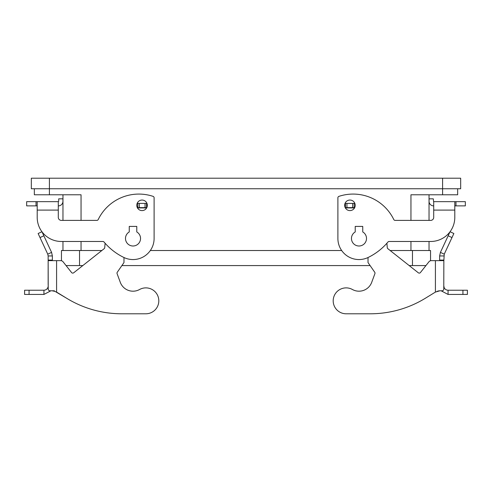 <?xml version="1.0" encoding="UTF-8"?>
<svg xmlns="http://www.w3.org/2000/svg" width="492" height="492" viewBox="0 0 492 492"><rect width="100%" height="100%" fill="white"/><g stroke="black" fill="none" stroke-linecap="round" stroke-linejoin="round"><path stroke-width="0.74" d="M346.147 313.791A12.958 12.958 0 0 1 339.88 312.174A12.958 12.958 0 0 0 346.147 313.791L370.255 313.791L346.147 313.791M374.916 273.638A1.507 1.507 0 0 0 374.738 272.26A1.507 1.507 0 0 1 374.916 273.638L371.706 282.334A13.561 13.561 0 0 1 352.42 289.499A13.561 13.561 0 0 0 371.706 282.334M450.051 231.738L453.87 233.516L444.245 254.161L443.852 260.643L435.414 260.643L435.414 292.088L425.346 298.257L435.414 292.088L439.909 290.778L438.452 290.932M435.414 260.643L431.293 260.643A3.014 3.014 0 0 0 428.932 261.787L420.426 272.543A1.507 1.507 0 0 1 418.311 272.789A1.507 1.507 0 0 0 420.426 272.543L425.931 265.582L409.196 265.582M438.427 290.938L436.878 291.436M444.098 287.433L443.852 286.006L444.098 287.433C444.836 289.198 446.158 290.126 448.064 290.225L467.4 290.225L467.4 294.444L448.064 294.444L441.109 290.778M443.852 260.643L443.778 289.702L442.763 290.778L439.909 290.778M443.852 255.945L439.633 255.945L440.42 252.378L444.245 254.161M439.633 260.643L439.633 255.945M448.064 290.225L448.064 294.444M370.255 313.791A105.454 105.454 0 0 0 425.346 298.257A105.454 105.454 0 0 1 370.255 313.791M352.42 289.499A12.958 12.958 0 0 0 334.812 294.56A12.958 12.958 0 0 0 339.88 312.174A12.958 12.958 0 0 1 334.812 294.56A12.958 12.958 0 0 1 352.42 289.499M368.022 257.525L368.022 262.568L374.738 272.26M354.271 208.337L354.166 207.624L345.427 207.624L345.427 208.042M418.311 272.789L387.837 248.688A1.507 1.507 0 0 1 387.272 247.636L386.89 243.263M428.932 261.787A3.014 3.014 0 0 1 431.293 260.643M354.166 207.624L354.166 203.405L345.427 203.405L345.427 207.624M440.42 252.378L450.039 231.75M139.58 289.499A13.561 13.561 0 0 1 120.294 282.334A13.561 13.561 0 0 0 139.58 289.499A12.958 12.958 0 0 1 157.188 294.56A12.958 12.958 0 0 1 145.853 313.791L121.745 313.791L145.853 313.791M53.462 290.913L55.129 291.442L52.09 290.778L54.341 290.778L49.237 290.778L48.222 289.702L48.148 260.643L60.707 260.643A3.014 3.014 0 0 1 63.068 261.787L71.574 272.543L66.069 265.582L82.804 265.582M56.586 260.643L56.586 292.088L66.654 298.257L55.129 291.442M117.084 273.638A1.507 1.507 0 0 1 117.262 272.26A1.507 1.507 0 0 0 117.084 273.638L120.294 282.334M52.367 260.643L52.367 255.945L48.148 255.945L48.148 284.751M48.148 286.018L48.148 287.519M43.936 290.225L24.6 290.225L24.6 294.444L43.936 294.444L43.936 290.225C45.842 290.126 47.164 289.198 47.902 287.433M38.13 233.516L41.949 231.738L38.13 233.516L47.755 254.161L51.58 252.378L52.367 255.945M24.6 290.225L24.6 294.444M50.891 290.778L43.936 294.444M51.58 252.378L41.961 231.75M48.148 255.945L47.755 254.161M146.573 208.042L146.573 203.405L137.834 203.405L137.729 208.337M71.574 272.543A1.507 1.507 0 0 0 73.689 272.789L104.163 248.688A1.507 1.507 0 0 0 104.728 247.636L105.11 243.263M121.745 313.791A105.454 105.454 0 0 1 66.654 298.257M123.978 257.525L123.978 262.568L117.262 272.26M146.573 207.624L137.834 207.624L137.834 203.405M136.782 205.324A5.271 5.271 0 0 1 142.053 200.053A5.271 5.271 0 0 1 147.329 205.324A5.271 5.271 0 0 1 142.053 210.601A5.271 5.271 0 0 1 136.782 205.324M344.671 205.324A5.271 5.271 0 0 0 349.947 210.601A5.271 5.271 0 0 0 355.218 205.324A5.271 5.271 0 0 0 349.947 200.053A5.271 5.271 0 0 0 344.671 205.324M355.218 231.947A7.534 7.534 0 0 0 358.988 246A7.534 7.534 0 0 0 362.752 231.947L362.752 226.418L355.218 226.418L355.218 231.947A7.534 7.534 0 0 0 358.988 246A7.534 7.534 0 0 0 362.752 231.947M125.485 238.466A7.534 7.534 0 0 1 129.248 231.947L129.248 226.418L136.782 226.418L136.782 231.947A7.534 7.534 0 0 1 133.012 246A7.534 7.534 0 0 1 129.248 231.947M136.782 231.947A7.534 7.534 0 0 1 140.546 238.466M61.457 250.52L61.457 260.742L61.457 250.52L101.85 250.52M150.324 250.52L341.676 250.52M390.15 250.52L430.543 250.52L430.543 260.742M121.887 265.582L370.113 265.582M62.964 194.783L62.964 220.391M62.964 241.48L62.964 250.52M429.036 194.783L429.036 220.391M429.036 241.48L429.036 250.52M410.955 220.391L410.955 194.783L457.658 194.783L457.658 188.756M34.342 188.756L34.342 194.783L81.045 194.783L81.045 220.391M49.409 178.209L49.409 188.756L460.672 188.756L460.672 178.209L31.328 178.209L31.328 188.756L49.409 188.756L49.409 194.783M433.704 205.877L433.593 205.877A4.52 4.52 0 0 1 429.073 201.357L429.073 198.836L433.292 198.836L433.593 201.658L454.799 201.658L454.799 217.378A24.102 24.102 0 0 1 430.691 241.48L389.117 241.48A1.507 1.507 0 0 0 387.96 242.021A60.258 60.258 0 0 1 368.225 257.427A21.088 21.088 0 0 1 337.893 238.466L337.893 197.79A1.507 1.507 0 0 1 338.927 196.363A45.196 45.196 0 0 1 393.784 219.543A1.507 1.507 0 0 0 395.137 220.391L430.691 220.391A3.014 3.014 0 0 0 433.704 217.378L433.704 201.658M433.704 210.096L454.799 210.096L454.799 217.378A24.102 24.102 0 0 1 430.691 241.48M387.96 242.021A60.258 60.258 0 0 1 368.225 257.427A21.088 21.088 0 0 1 337.893 238.466M337.893 197.79A1.507 1.507 0 0 1 338.927 196.363A45.196 45.196 0 0 1 393.784 219.543M454.799 201.658L465.34 201.658L465.34 205.877L454.799 205.877M430.691 220.391A3.014 3.014 0 0 0 433.704 217.378M429.073 200.342L429.073 201.357M36.033 201.658L36.033 205.877L26.66 205.877L26.66 201.658L37.201 201.658L37.201 217.378A24.102 24.102 0 0 0 61.309 241.48L102.883 241.48A1.507 1.507 0 0 1 104.04 242.021A60.258 60.258 0 0 0 123.775 257.427A21.088 21.088 0 0 0 154.107 238.466L154.107 197.79A1.507 1.507 0 0 0 153.073 196.363A45.196 45.196 0 0 0 98.215 219.543A1.507 1.507 0 0 1 96.862 220.391L61.309 220.391A3.014 3.014 0 0 1 58.296 217.378L58.296 201.658L58.708 201.357L58.708 198.836L62.927 198.836L62.927 201.357A4.52 4.52 0 0 1 58.407 205.877L58.296 205.877M37.201 201.658L58.296 201.658M36.033 205.877L37.201 205.877M62.927 200.342L62.927 201.357M58.296 210.096L37.201 210.096L37.201 217.378M61.309 220.391A3.014 3.014 0 0 1 58.296 217.378M443.852 260.09L439.633 260.09M462.935 290.225L462.935 294.444M354.166 207.925L345.427 207.925M352.659 207.624L352.659 203.405M346.934 207.624L346.934 203.405M451.982 237.568L448.163 235.785M48.148 260.09L52.367 260.09M146.573 207.925L137.834 207.925M29.065 290.225L29.065 294.444M139.341 207.624L139.341 203.405M145.066 207.624L145.066 203.405M40.018 237.568L43.837 235.785M412.462 250.52L412.462 265.582M79.538 250.52L79.538 265.582M81.045 241.48L81.045 250.52M410.955 241.48L410.955 250.52M442.591 178.209L442.591 194.783M455.967 201.658L455.967 205.877"/></g></svg>
